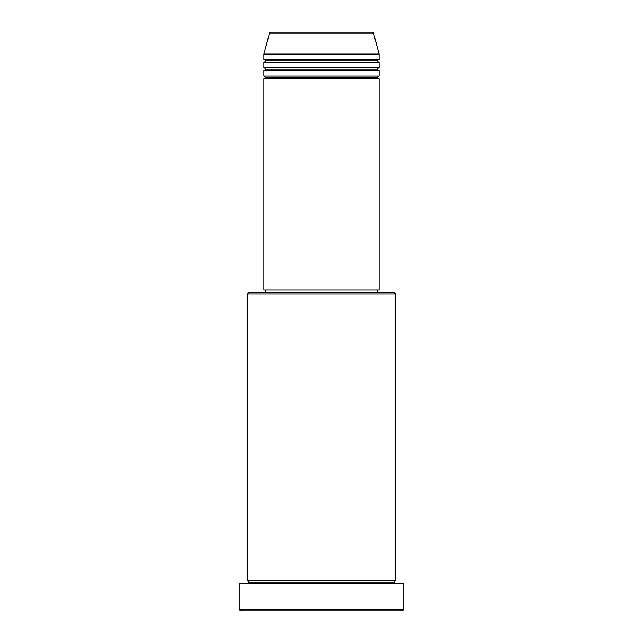 <?xml version="1.0" encoding="UTF-8"?>
<svg xmlns="http://www.w3.org/2000/svg" width="643" height="643" viewBox="0 0 643 643"><rect width="100%" height="100%" fill="white"/><g stroke="black" fill="none" stroke-linecap="round" stroke-linejoin="round"><path stroke-width="0.96" d="M372.16 32.15L270.84 32.15A1.374 1.374 0 0 0 269.513 33.163L373.487 33.163A1.374 1.374 0 0 0 372.16 32.15L270.84 32.15A1.374 1.374 0 0 0 269.513 33.163L263.903 54.092L379.097 54.092L373.487 33.163L269.513 33.163L263.903 54.092L263.903 59.574A1.374 1.374 0 0 1 265.278 60.948A1.374 1.374 0 0 1 263.903 62.323L263.903 67.804A1.374 1.374 0 0 1 265.278 69.179A1.374 1.374 0 0 1 263.903 70.545L263.903 76.035A1.374 1.374 0 0 1 265.278 77.401A1.374 1.374 0 0 1 263.903 78.776L263.903 289.961L379.097 289.961L379.097 78.776A1.374 1.374 0 0 1 377.722 77.401A1.374 1.374 0 0 1 379.089 76.035L379.097 70.545A1.374 1.374 0 0 1 377.722 69.179A1.374 1.374 0 0 1 379.089 67.804L379.097 62.323A1.374 1.374 0 0 1 377.722 60.948A1.374 1.374 0 0 1 379.089 59.574L379.097 54.092L263.903 54.092L263.903 59.574L379.097 59.574A1.374 1.374 0 0 0 377.722 60.948L265.278 60.948A1.374 1.374 0 0 0 263.903 59.574L379.097 59.574L379.097 54.092L373.487 33.163A1.374 1.374 0 0 0 372.16 32.15M395.549 294.076L394.183 292.702L248.817 292.702L247.451 294.076L395.549 294.076L247.451 294.076L247.451 580.677A1.374 1.374 0 0 1 248.817 582.052A1.374 1.374 0 0 1 247.451 583.426A1.374 1.374 0 0 0 248.817 582.052A1.374 1.374 0 0 0 247.451 580.677L395.549 580.677L395.549 294.076L395.549 580.677A1.374 1.374 0 0 0 394.183 582.052A1.374 1.374 0 0 1 395.549 580.677L247.451 580.677L247.451 294.076L248.817 292.702L394.183 292.702L395.549 294.076M239.22 609.476L240.595 610.85L402.405 610.85L403.78 609.476L239.22 609.476L403.78 609.476L403.78 583.426L239.22 583.426L239.22 609.476L239.22 583.426L403.78 583.426L403.78 609.476L402.405 610.85L240.595 610.85L239.22 609.476M395.549 583.426A1.374 1.374 0 0 1 394.183 582.052L248.817 582.052L394.183 582.052A1.374 1.374 0 0 0 395.549 583.426M263.903 76.035L379.097 76.035A1.374 1.374 0 0 0 377.722 77.401L265.278 77.401A1.374 1.374 0 0 0 263.903 76.035L263.903 70.545A1.374 1.374 0 0 0 265.278 69.179A1.374 1.374 0 0 0 263.903 67.804L379.097 67.804A1.374 1.374 0 0 0 377.722 69.179L265.278 69.179L377.722 69.179A1.374 1.374 0 0 0 379.089 70.545L263.903 70.545L379.097 70.545L379.097 76.035L263.903 76.035M379.097 78.776L263.903 78.776A1.374 1.374 0 0 0 265.278 77.401L377.722 77.401A1.374 1.374 0 0 0 379.089 78.776L379.097 289.961L263.903 289.961L263.903 78.776L379.097 78.776M377.722 292.702L377.722 289.961L377.722 292.702M265.278 289.961L265.278 292.702L265.278 289.961M379.097 62.323L263.903 62.323A1.374 1.374 0 0 0 265.278 60.948L377.722 60.948A1.374 1.374 0 0 0 379.097 62.323L379.097 67.804L263.903 67.804L263.903 62.323L379.097 62.323"/></g></svg>
